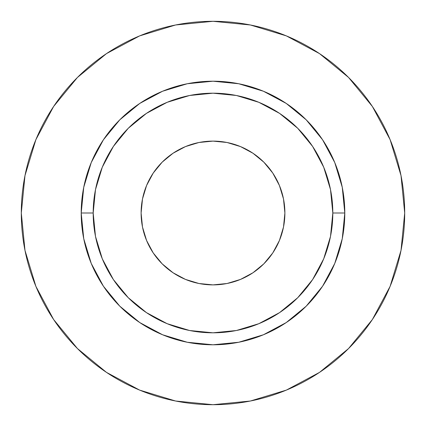 <?xml version="1.0" encoding="UTF-8"?>
<svg xmlns="http://www.w3.org/2000/svg" width="426" height="426" viewBox="0 0 426 426"><rect width="100%" height="100%" fill="white"/><g stroke="black" fill="none" stroke-linecap="round" stroke-linejoin="round"><path stroke-width="0.64" d="M284.887 213A71.888 71.888 0 0 1 213 284.887A71.888 71.888 0 0 1 141.112 213L142.492 198.974L146.587 185.491L153.227 173.062L162.168 162.168L173.062 153.227L185.491 146.587L198.974 142.492L213 141.112L227.026 142.492L240.509 146.587L252.938 153.227L263.832 162.168L272.773 173.062L279.413 185.491L283.508 198.974L284.887 213L283.508 227.026L279.413 240.509L272.773 252.938L263.832 263.832L252.938 272.773L240.509 279.413L227.026 283.508L213 284.887L198.974 283.508L185.491 279.413L173.062 272.773L162.168 263.832L153.227 252.938L146.587 240.509L142.492 227.026L141.112 213A71.888 71.888 0 0 1 213 141.112A71.888 71.888 0 0 1 284.887 213M332.812 213L344.794 213A131.794 131.794 0 0 1 213 344.794A131.794 131.794 0 0 1 81.206 213L93.188 213A119.812 119.812 0 0 1 213 93.188A119.812 119.812 0 0 1 332.812 213A119.812 119.812 0 0 1 213 332.812A119.812 119.812 0 0 1 93.188 213L95.488 236.377L102.309 258.848L113.38 279.562L128.279 297.721L146.438 312.62L167.152 323.691L189.623 330.512L213 332.812L236.377 330.512L258.848 323.691L279.562 312.62L297.721 297.721L312.62 279.562L323.691 258.848L330.512 236.377L332.812 213L330.512 189.623L323.691 167.152L312.62 146.438L297.721 128.279L279.562 113.38L258.848 102.309L236.377 95.488L213 93.188L189.623 95.488L167.152 102.309L146.438 113.38L128.279 128.279L113.38 146.438L102.309 167.152L95.488 189.623L93.188 213L81.206 213L83.741 187.291L91.239 162.567L103.417 139.781L119.807 119.807L139.781 103.417L162.567 91.239L187.291 83.741L213 81.206L238.709 83.741L263.433 91.239L286.219 103.417L306.193 119.807L322.583 139.781L334.761 162.567L342.259 187.291L344.794 213L342.259 238.709L334.761 263.433L322.583 286.219L306.193 306.193L286.219 322.583L263.433 334.761L238.709 342.259L213 344.794L187.291 342.259L162.567 334.761L139.781 322.583L119.807 306.193L103.417 286.219L91.239 263.433L83.741 238.709L81.206 213A131.794 131.794 0 0 1 213 81.206A131.794 131.794 0 0 1 344.794 213L332.812 213M21.3 213A191.7 191.7 0 0 1 213 21.3A191.7 191.7 0 0 1 404.7 213A191.7 191.7 0 0 1 213 404.7A191.7 191.7 0 0 1 21.3 213L24.985 250.397L35.891 286.363L53.607 319.505L77.447 348.553L106.495 372.393L139.637 390.109L175.603 401.015L213 404.7L250.397 401.015L286.363 390.109L319.505 372.393L348.553 348.553L372.393 319.505L390.109 286.363L401.015 250.397L404.7 213L401.015 175.603L390.109 139.637L372.393 106.495L348.553 77.447L319.505 53.607L286.363 35.891L250.397 24.985L213 21.3L175.603 24.985L139.637 35.891L106.495 53.607L77.447 77.447L53.607 106.495L35.891 139.637L24.985 175.603L21.3 213M372.393 106.495L348.553 77.447L319.553 53.644M106.495 53.607L77.447 77.447L53.644 106.447M53.607 319.505L77.447 348.553L106.447 372.356M319.505 372.393L348.553 348.553L372.356 319.553"/></g></svg>
